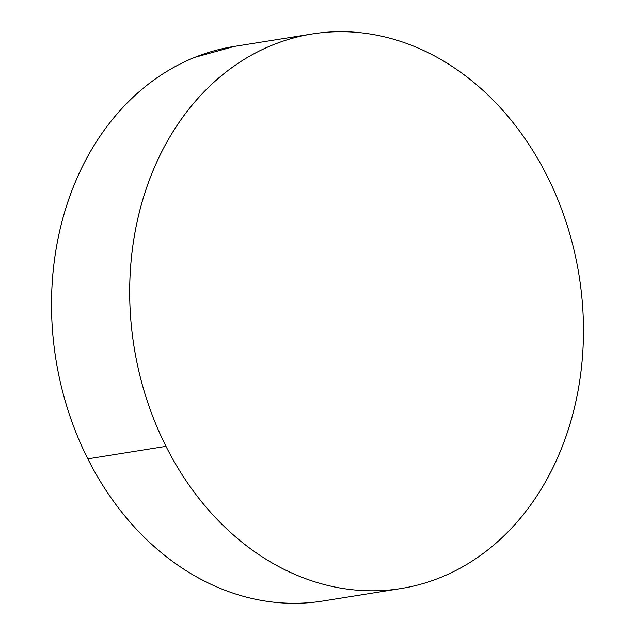 <?xml version="1.0" encoding="UTF-8"?>
<svg xmlns="http://www.w3.org/2000/svg" width="635" height="635" viewBox="0 0 635 635"><rect width="100%" height="100%" fill="white"/><g stroke="black" fill="none" stroke-linecap="round" stroke-linejoin="round"><path stroke-width="0.95" d="M312.245 33.957L234.077 46.458A280.813 225.346 80.9 0 0 87.82 458.851A280.813 225.346 80.9 0 0 322.755 601.043L400.923 588.542A280.813 225.346 -99.1 0 1 165.989 446.357L87.82 458.851L165.989 446.357A280.813 225.346 -99.1 0 1 312.245 33.957A280.813 225.346 -99.1 0 1 547.179 176.149A280.813 225.346 -99.1 0 1 400.923 588.542M165.989 446.357C157.909 430.284 151.122 413.504 145.637 396.01C140.152 378.516 136.065 360.648 133.39 342.408C130.707 324.167 129.484 305.903 129.723 287.607C129.953 269.319 131.636 251.357 134.771 233.72C137.906 216.083 142.43 199.112 148.344 182.809C154.257 166.505 161.449 151.178 169.918 136.835C178.387 122.484 187.968 109.395 198.668 97.56C209.367 85.725 220.972 75.367 233.49 66.5C245.999 57.626 259.183 50.411 273.034 44.847C286.885 39.275 301.141 35.473 315.793 33.425C330.454 31.377 345.226 31.131 360.124 32.687C375.023 34.234 389.747 37.56 404.312 42.648C418.878 47.744 432.999 54.507 446.675 62.936C460.343 71.374 473.313 81.312 485.569 92.766C497.824 104.219 509.135 116.959 519.501 130.993C529.876 145.026 539.099 160.076 547.179 176.149C555.268 192.214 562.046 208.994 567.531 226.489C573.024 243.983 577.104 261.85 579.779 280.091C582.462 298.331 583.684 316.603 583.446 334.891C583.216 353.179 581.533 371.15 578.398 388.779C575.27 406.416 570.738 423.386 564.825 439.69C558.911 456.001 551.72 471.321 543.25 485.672C534.781 500.015 525.201 513.104 514.501 524.939C503.801 536.773 492.196 547.132 479.679 555.998C467.169 564.872 453.985 572.095 440.134 577.659C426.283 583.224 412.028 587.026 397.375 589.074C382.714 591.121 367.943 591.368 353.044 589.812C338.153 588.264 323.421 584.938 308.856 579.85C294.291 574.762 280.17 568 266.502 559.562C252.825 551.132 239.863 541.187 227.6 529.733C215.344 518.279 204.033 505.539 193.667 491.506C183.293 477.48 174.069 462.423 165.989 446.357M234.371 46.411L194.866 57.34C181.015 62.905 167.831 70.128 155.321 79.002C142.804 87.868 131.199 98.227 120.499 110.061C109.799 121.896 100.219 134.985 91.75 149.328C83.28 163.679 76.089 178.999 70.175 195.31C64.262 211.614 59.73 228.584 56.602 246.221C53.467 263.85 51.784 281.821 51.554 300.109C51.316 318.397 52.538 336.669 55.221 354.909C57.896 373.15 61.976 391.017 67.469 408.511C72.954 426.006 79.732 442.786 87.82 458.851C95.901 474.924 105.124 489.974 115.499 504.007C125.865 518.041 137.176 530.781 149.431 542.234C161.687 553.688 174.657 563.626 188.325 572.064C202.001 580.493 216.122 587.256 230.688 592.352C245.253 597.44 259.977 600.766 274.876 602.313C289.774 603.869 304.546 603.623 319.207 601.575"/></g></svg>
